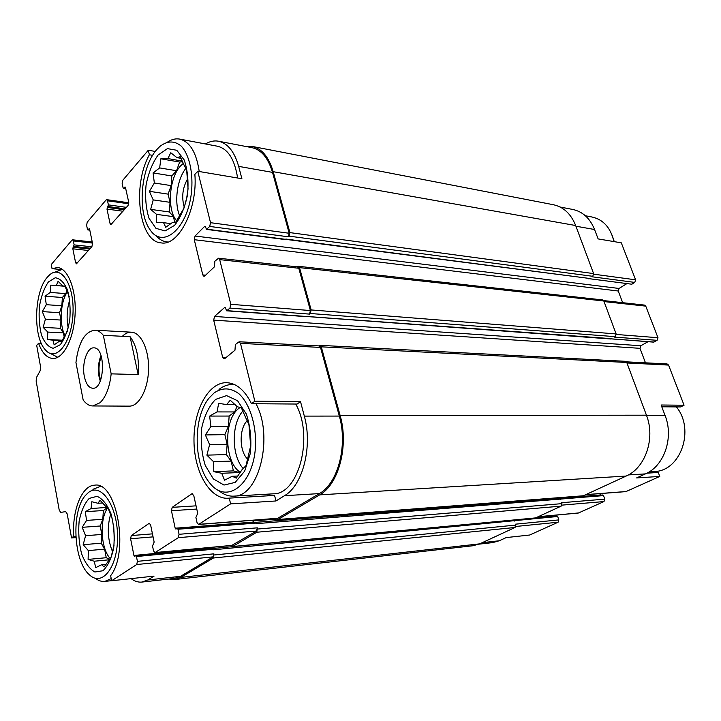 <?xml version="1.0" encoding="UTF-8"?>
<svg xmlns="http://www.w3.org/2000/svg" width="721" height="721" viewBox="0 0 721 721"><rect width="100%" height="100%" fill="white"/><g stroke="black" fill="none" stroke-linecap="round" stroke-linejoin="round"><path stroke-width="1.08" d="M112.62 551.916C107.573 539.614 106.933 527.015 110.701 514.1M107.835 507.746C99.309 518.769 100.607 548.357 110.16 558.442M68.252 328.055C66.368 318.52 66.864 309.129 69.748 299.873M67.468 291.762C60.294 301.558 59.041 325.117 65.115 335.752M179.709 215.867C173.941 202.754 176.969 179.187 185.919 168.317M183.359 163.306L180.592 165.884C169.029 177.916 166.776 209.928 176.663 220.815M243.22 468.56C231.396 455.807 231.243 423.597 242.905 411.024M240.093 407.5L239.354 408.023C223.321 418.757 223.952 462.368 240.381 472.345M131.078 578.63C134.62 581.315 138.252 582.46 141.992 582.063L147.832 579.972L154.087 576.106L111.62 580.756L136.729 564.534L137.414 561.353L136.449 556.531L135.782 555.648L134.593 556.342L133.935 555.458L130.6 538.74L131.276 535.568L149.283 523.266L150.626 524.996L154.15 542.102L152.528 545.959L153.537 550.88L154.934 552.674L178.303 537.668L179.06 534.297L177.979 529.241L177.249 528.34L175.897 529.115L175.176 528.214L171.436 510.729L172.184 507.359L191.831 493.813L193.742 495.426L197.716 513.325L195.896 517.462L197.04 522.617L198.563 524.455L230.603 503.871L229.26 498.13L274.575 495.417L275.954 500.978L230.603 503.871M229.26 498.13L228.133 498.238C209.883 499.455 194.21 471.867 193.985 441.108C193.453 410.357 208.333 382.364 226.484 382.671C236.389 383.094 244.725 390.115 251.494 403.706L297.115 404.048L300.522 401.642L304.325 416.116C312.842 446.434 302.793 485.449 284.498 495.706L275.954 500.978M272.087 495.57L265.103 494.3M295.709 404.039C314.095 436.025 298.791 494.642 273.277 493.822L233.82 496.138C228.494 496.408 223.456 494.534 218.715 490.505M556.756 515.93L557.693 516.488L558.838 519.913L558.099 522.22L529.692 535.018L506.196 537.587L499.229 540.777L482.232 542.67M646.917 473.165L658.291 472.48L659.76 476.437L636.625 477.924L645.421 473.895C664.176 466.009 674.009 437.629 665.104 415.575L646.593 415.602M661.779 406.788L680.624 406.932L684.067 405.22L661.103 405.004L665.104 415.575M75.912 537.605L71.55 537.947L73.65 536.379L75.822 536.208M73.65 536.379C72.064 510.189 81.87 485.404 94.676 485.179C116.514 480.979 129.663 551.466 110.646 575.7L111.62 580.756M251.494 403.706L254.846 401.209L300.522 401.642M588.129 278.54L631.821 284.218L634.768 282.407L592.013 276.774L592.761 276.296L289.085 236.146L288.364 236.794L289.193 233.262L272.502 172.373L238.651 166.371L241.895 178.727L197.761 171.274L194.868 174.401C197.788 208.91 178.556 246.276 161.207 242.896C139.018 241.832 131.943 185.748 149.364 154.772L148.31 150.211L155.285 151.446M238.651 166.371C234.433 151.608 227.692 143.218 218.418 141.19C214.092 140.442 209.766 141.37 205.44 143.957M179.817 139.117L217.472 146.228C228.007 148.814 234.713 159.404 237.606 178.006M89.737 249.042L73.127 247.267L74.137 244.879L73.353 240.94L72.578 239.814L71.992 240.111L51.263 264.535L52.056 268.681L60.429 269.447M52.056 268.681L57.455 267.536C67.981 268.14 76.444 289.725 75.101 314.212C73.903 338.708 63.304 359.058 52.822 358.481C46.883 358.004 42.133 352.948 38.564 343.313L36.69 345.341L40.592 366.935L40.133 370.792L36.609 377.254L36.149 381.076L59.221 510.162L60.744 512.424L65.638 511.595L67.188 513.884L71.55 537.947M38.564 343.313L41.358 343.439M560.109 207.017L572.672 209.441C582.667 211.559 589.967 218.247 594.564 229.512L598.133 238.912L621.304 242.833L635.598 279.811L593.725 274.187M149.364 154.772L152.645 155.339M141.992 582.063L174.554 578.404L180.511 576.322L213.191 556.855L213.894 553.836L137.414 561.353M198.563 524.455L277.558 518.39L319.349 493.597C337.861 483.557 347.973 445.578 339.33 416.071L320.503 347.423L319.088 345.909L239.111 341.772L235.37 344.53L234.974 350.199L224.709 358.652L224.006 358.914L222.663 357.328L213.686 320.142L214.507 316.447L224.501 307.606L225.529 308.2L226.628 310.814L229.936 308.101L230.792 304.316L219.689 259.623L218.526 258.217L214.84 261.254L214.47 266.788L204.719 275.99L203.926 276.314L202.772 274.908L194.273 239.696L195.058 236.028L204.557 226.484L205.53 226.962L206.512 229.395L209.721 226.439L210.523 222.69L197.761 171.274M254.846 401.209L240.481 343.358L239.111 341.772M272.502 172.373C268.203 157.944 261.344 149.698 251.908 147.643L218.724 141.253M148.31 150.211L122.804 180.25L122.155 183.612L123.066 187.748L123.48 188.316L125.057 186.973L125.472 187.55L128.717 202.15L128.05 205.53L110.881 224.601L110.034 223.429L106.969 209.09L108.393 204.881L107.519 200.808L106.717 199.672L106.023 200.023L87.214 222.176L86.628 225.349L87.448 229.341L87.845 229.909L89.224 228.71L89.62 229.287L92.531 243.383L91.927 246.564L76.408 263.832L75.597 262.669L72.839 248.817L73.127 247.267M122.687 335.995C125.436 333.345 128.329 332.084 131.357 332.192C140.974 332.426 149.166 349.721 148.553 369.585C148.066 389.457 138.937 406.347 129.311 406.139L92.73 405.95C89.197 405.887 86.006 403.886 83.149 399.939L75.939 362.555C78.535 342.358 84.826 331.579 94.821 330.2C97.876 330.362 100.715 332.075 103.328 335.319L111.169 373.857C109.655 387.348 105.924 396.983 99.985 402.769L92.73 405.95M168.948 579.035L174.68 579.549L473.021 545.743L479.663 543.859L515.082 527.466L515.542 524.176L558.838 519.913M231.198 545.536L232.468 546.608L535.424 517.984L561.154 506.142L561.65 502.708L604.784 499.148L603.54 495.606L602.531 495.048M557.216 497.887L558.027 498.617M276.467 518.471L277.864 519.607L583.154 495.868L626.179 476.049C645.457 467.857 655.587 438.215 646.44 415.188L626.774 362.474L625.305 361.302L319.863 345.332L318.682 345.891M610.498 338.78L653.641 342.133L657.119 340.321L614.472 337.104L615.247 336.662L616.122 333.931L603.828 300.999L602.567 299.927L298.323 266.283L297.133 266.86M592.761 276.296L593.599 273.583L575.664 225.529C570.96 213.822 563.498 206.882 553.268 204.701L252.476 146.48M557.693 516.488L213.001 549.835L212.172 548.438L135.945 555.675M603.54 495.606L256.306 523.662L255.207 522.283M305.704 316.438L610.966 338.996M206.512 229.395L285.047 239.543L285.858 239.057L589.418 278.441L588.579 278.793M174.68 579.549L180.746 577.431L213.443 558L213.894 553.836M210.748 548.573L210.081 547.509L210.343 548.609M554.963 516.074L554.647 515.245M231.829 545.391L256.523 531.035L257.307 527.835L179.06 534.297M232.468 546.608L256.811 532.224L257.307 527.835M276.837 519.084L252.963 520.923L253.323 522.374M600.548 495.165L599.989 493.615M645.475 362.825L639.978 348.324L213.686 320.142M648.008 341.718L640.816 345.756L639.978 348.324M218.526 258.217L297.584 266.914L298.791 268.257L310.39 310.544L309.525 314.104L310.273 313.5L311.148 309.94L299.53 267.626L298.323 266.283M622.674 302.694L618.239 291.014L194.273 239.696M626.72 283.723L619.051 288.463L618.239 291.014M252.963 520.923L253.729 522.346M277.864 519.607L319.682 494.867C338.627 484.62 349 445.731 340.141 415.53L321.278 346.837L319.863 345.332M289.085 236.146L289.914 232.613L273.196 171.688C268.807 156.944 261.795 148.517 252.161 146.417L245.645 146.435M514.542 521.049L513.397 520.102L212.488 548.546M560.559 499.482L559.352 498.517L255.766 522.337M306.587 316.438L611.778 338.672M206.945 229.206L589.418 278.441M514.397 520.607L513.911 520.012M560.406 499.022L559.19 498.526M479.005 544.148L492.695 542.607L499.229 540.777M538.136 516.795L578.368 513.028L603.991 501.555L604.784 499.148M585.876 494.696L625.846 491.632L659.76 476.437M684.067 405.22L668.556 365.078L667.096 363.943L626.387 361.834M657.119 340.321L657.976 337.716L645.764 306.128L644.511 305.091L603.621 300.594M634.768 282.407L635.598 279.811M655.713 472.634L649.008 471.976M156.763 149.617L159.936 146.39C167.38 140.667 174.464 140.559 181.178 146.057C189.416 154.736 193.561 173.608 191.353 193.381C187 229.693 162.432 249.322 149.896 229.503C137.035 211.938 140.775 167.263 156.763 149.617M158.052 155.078L167.407 148.625L176.771 150.265L184.197 159.945C187.622 170.003 188.74 181.584 187.55 194.688C184.918 207.405 180.601 217.625 174.608 225.34L165.055 230.936L155.952 228.341L149.04 218.337C145.957 208.549 144.966 197.491 146.057 185.144C148.418 173.049 152.41 163.027 158.052 155.078M167.605 142.046C171.58 139.387 175.564 138.396 179.547 139.063C189.857 141.613 196.409 152.437 199.221 171.517M167.966 242.013L166.875 241.941C162.838 241.454 159.206 239.345 155.988 235.596M184.27 165.56L180.259 156.7L176.888 157.611L170.769 152.744L167.867 158.575L160.846 158.791L159.656 167.912L153.095 172.914L154.339 182.999L149.409 191.326L153.213 199.897L150.671 209.387L156.547 214.371L156.583 222.537L163.55 222.672L165.74 227.295L172.49 222.465L175.816 222.086L184.053 208.008L186.685 198.095L188.064 188.794L186.658 169.895L184.27 165.56M184.288 207.287C181.395 197.221 182.557 187.658 187.766 178.601M47.46 277.062L49.226 275.233C60.979 263.859 74.623 284.975 72.956 314.086C71.613 343.214 55.941 362.501 45.441 349.937C32.769 337.086 34.031 291.482 47.46 277.062M48.388 281.965L55.256 277.765C60.068 278.378 64.133 282.425 67.432 289.914C69.883 299.026 70.649 309.12 69.739 320.187C67.783 330.732 64.62 338.924 60.24 344.746L53.246 348.288C48.505 347.134 44.612 342.799 41.548 335.283C39.322 326.415 38.628 316.717 39.466 306.2C41.25 296.088 44.224 288.003 48.388 281.965M54.517 272.286L62.376 269.375M57.761 357.274L50.281 353.407M69.225 296.746L64.98 286.12L62.898 285.994L58.086 281.352L56.31 285.534L50.803 285.128L50.263 292.42L45.062 296.205L46.306 304.686L42.287 311.598L45.414 319.133L43.152 327.37L47.82 332.075L47.451 339.519L52.93 340.177L54.147 344.836L59.464 341.186L61.519 341.7L67.341 331.318M585.353 215.75L592.076 217.021C603.414 219.608 610.687 227.8 613.904 241.58M612.039 235.019L614.265 241.643M214.119 392.936C222.32 387.303 230.612 387.592 238.993 393.801C249.457 403.472 256.171 423.849 255.558 445.1C254.098 484.179 227.061 504.997 210.181 483.521C193.336 464.576 192.786 417.639 209.036 398.109L214.119 392.936M215.633 399.38L226.574 395.613L237.551 400.723L246.312 413.998C250.358 426.282 251.701 439.413 250.331 453.392L244.662 471.128L235.199 482.394L224.006 485.053L213.344 478.897L205.251 465.433C201.637 453.617 200.456 441.153 201.7 428.04C204.422 415.647 209.063 406.094 215.633 399.38M219.022 389.403C223.168 386.141 227.557 384.518 232.189 384.536L234.974 384.798M255.991 403.742C274.043 436.683 258.884 497.057 233.82 496.138M88.178 492.749C100.688 482.016 117.226 504.934 117.532 535.811C118.199 566.742 102.211 587.489 89.287 574.673C73.371 561.145 71.091 511.018 85.457 495.426L88.178 492.749M89.242 498.391L97.074 496.318C102.58 498.716 107.231 504.574 111.034 513.902C113.855 524.69 114.756 535.919 113.738 547.6C111.521 558.333 107.907 566.048 102.896 570.753L94.911 572.005C89.503 569.013 85.051 562.885 81.545 553.62C78.995 543.201 78.183 532.458 79.121 521.391C81.131 511.099 84.501 503.429 89.242 498.391M92.901 489.307L100.426 486.396M111.205 578.621L104.797 581.405C101.535 581.748 98.353 580.675 95.262 578.215M676.379 406.896C695.305 429.752 680.426 471.516 654.1 471.525L649.279 471.813M245.87 418.018L241.4 407.924L237.191 406.689L230.26 400.227L226.628 404.571L218.661 403.354L217.048 411.916L209.64 416.08L210.883 426.553L205.377 434.934L209.604 444.65L206.882 455.14L213.524 461.683L213.822 471.678L221.726 473.282L224.546 480.195L232.189 476.275L236.335 478.131L242.148 469.533L245.978 465.64L250.656 445.966L248.952 424.687L245.87 418.018M247.772 459.214C239.192 451.589 238.894 428.589 247.249 420.676M112.764 520.301L108.033 507.926L105.473 506.133L100.129 500.275L97.939 503.267L91.828 501.744L91.053 508.548L85.303 511.676L86.565 520.409L82.176 527.321L85.583 535.712L83.185 544.697L88.341 550.592L88.106 559.415L94.181 561.226L95.758 567.634L101.652 564.705L104.175 566.94L111.07 557.234L114.044 545.193M114.423 540.227L113.666 525.303M235.118 404.625L226.628 404.571M236.984 406.473L234.631 411.943L217.048 411.916M234.631 411.943L229.152 416.053L209.64 416.08M229.152 416.053L228.413 426.399L210.883 426.553M228.413 426.399L224.862 434.646L205.377 434.934M224.862 434.646L227.133 444.271L209.604 444.65M227.133 444.271L226.403 454.581L206.882 455.14M226.403 454.581L231.108 461.089L213.524 461.683M231.108 461.089L233.415 470.885L213.822 471.678M233.415 470.885L239.39 472.543L221.726 473.282M239.39 472.543L239.841 473.165M237.867 476.022L232.189 476.275M182.674 161.738L179.655 162.045L160.846 158.791M182.386 161.098L167.867 158.575M179.655 162.045L176.528 170.733L159.656 167.912M176.528 170.733L171.823 175.96L153.095 172.914M171.823 175.96L171.165 185.621L154.339 182.999M171.165 185.621L168.101 194.129L149.409 191.326M168.101 194.129L170.039 202.331L153.213 199.897M170.039 202.331L169.381 211.965L150.671 209.387M169.381 211.965L173.419 216.651L156.547 214.371M173.419 216.651L174.734 222.248M170.985 223.636L163.55 222.672M181.088 158.341L176.888 157.611M65.07 286.291L50.803 285.128M65.043 286.246L56.31 285.534M66.918 290.392L65.854 293.618L50.263 292.42M65.854 293.618L62.367 297.494L45.062 296.205M62.367 297.494L61.844 305.758L46.306 304.686M61.844 305.758L59.555 312.707L42.287 311.598M59.555 312.707L60.961 320.061L45.414 319.133M60.961 320.061L60.447 328.307L43.152 327.37M60.447 328.307L63.403 332.886L47.82 332.075M62.484 340.222L47.451 339.519M63.403 332.886L64.25 337.32M62.231 340.609L52.93 340.177M61.79 341.294L59.464 341.186M65.007 286.165L62.898 285.994M102.761 502.988L97.939 503.267M107.393 507.386L91.053 508.548M107.33 507.557L103.364 510.531L85.303 511.676M103.364 510.531L102.797 519.291L86.565 520.409M102.797 519.291L100.201 526.006L82.176 527.321M100.201 526.006L101.814 534.441L85.583 535.712M101.814 534.441L101.237 543.174L83.185 544.697M101.237 543.174L104.617 549.159L88.341 550.592M104.617 549.159L106.248 557.712L88.106 559.415M108.835 559.829L94.181 561.226M106.248 557.712L109.484 559.181M106.032 564.273L101.652 564.705M84.357 376.479C81.617 363.799 87.043 347.161 93.856 347.864C106.068 347.189 104.896 389.493 92.739 388.259C88.764 387.835 85.97 383.905 84.357 376.479M103.328 335.319L130.095 336.698C136.639 345.557 139.315 358.184 138.144 374.569L111.169 373.857M130.095 336.698L138.144 374.569M100.255 381.076L99.083 376.84C97.741 369.152 98.38 362.041 101.003 355.489M100.652 380.075L99.633 376.326C98.38 369.224 98.957 362.618 101.346 356.507M180.511 576.322L147.832 579.972M213.191 556.855L136.729 564.534M277.982 518.246L198.969 524.311M319.349 493.597L284.498 495.706M339.33 416.071L304.325 416.116M320.503 347.423L240.481 343.358M289.193 233.262L210.523 222.69M92.459 243.058L73.353 240.94M515.83 525.068L214.155 554.981M212.875 549.267L136.449 556.531M210.235 548.275L133.935 555.458M554.846 515.821L536.505 517.552M153.077 536.875L130.6 538.74M152.455 533.855L131.276 535.568M149.671 523.347L148.914 523.401M232.541 545.319L155.267 552.547M256.523 531.035L178.303 537.668M561.956 503.637L257.595 529.034M256.162 523.058L177.979 529.241M253.242 522.112L175.176 528.214M600.458 494.967L557.567 498.319M196.761 509.053L171.436 510.729M196.049 505.845L172.184 507.359M192.75 493.759L191.831 493.813M226.142 357.472L222.663 357.328M640.816 345.756L214.507 316.447M225.276 307.66L224.501 307.606M306.506 316.501L227.025 310.661M654.055 342.033L611.39 338.897M615.247 336.662L310.273 313.5M309.525 314.104L229.936 308.101M310.39 310.544L230.792 304.316M298.791 268.257L219.689 259.623M205.575 275.179L202.772 274.908M619.051 288.463L195.058 236.028M205.386 226.592L204.557 226.484M631.821 284.218L589.048 278.676M288.364 236.794L209.721 226.439M125.661 188.406L123.85 188.136M125.382 187.262L124.688 187.163M112.07 223.681L110.034 223.429M123.021 211.244L106.969 209.09M124.327 209.757L107.285 207.45M125.139 208.838L108.078 206.521M126.445 207.351L108.393 204.881M128.753 203.773L107.519 200.808M89.755 229.945L88.151 229.756M89.503 228.945L88.908 228.872M77.58 262.859L75.597 262.669M88.485 250.475L72.839 248.817M90.476 248.213L73.848 246.429M91.729 246.78L74.137 244.879M479.663 543.859L180.746 577.431M515.082 527.466L213.443 558M535.784 517.885L232.811 546.491M561.154 506.142L256.811 532.224M583.595 495.751L278.279 519.462M626.179 476.049L319.682 494.867M646.44 415.188L340.141 415.53M626.774 362.474L321.278 346.837M616.122 333.931L311.148 309.94M603.828 300.999L299.53 267.626M593.599 273.583L289.914 232.613M575.664 225.529L273.196 171.688M558.099 522.22L515.857 526.465M578.738 512.928L538.317 516.714M603.991 501.555L561.983 505.124M626.288 491.515L586.092 494.597M645.421 473.895L628.388 474.923M668.556 365.078L626.955 362.96M657.976 337.716L616.248 334.454M645.764 306.128L604.045 301.576M594.564 229.512L575.917 226.205M92.243 242.004L72.578 239.814M212.172 548.438L135.782 555.648M232.198 545.437L154.934 552.674M255.405 522.211L177.249 528.34M306.101 316.645L226.628 310.814M125.715 188.65L123.48 188.316M128.798 202.772L106.717 199.672M89.801 230.143L87.845 229.909M556.936 515.885L535.793 517.876M602.738 494.994L559.595 498.373M166.875 241.941L167.858 242.049M232.189 384.536L234.55 384.59M104.797 581.405L111.602 580.666M94.821 330.2L131.492 332.192"/></g></svg>

